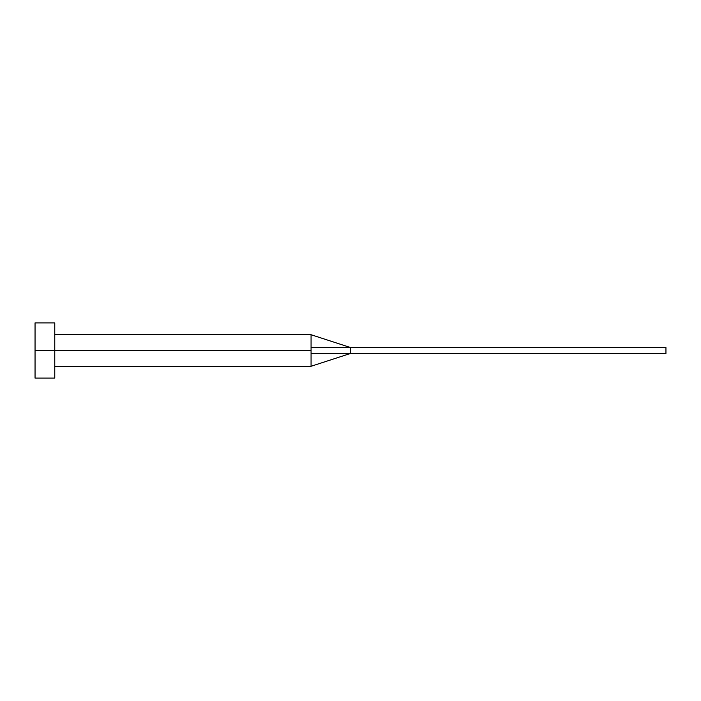 <?xml version="1.0" encoding="UTF-8"?>
<svg xmlns="http://www.w3.org/2000/svg" width="701" height="701" viewBox="0 0 701 701"><rect width="100%" height="100%" fill="white"/><g stroke="black" fill="none" stroke-linecap="round" stroke-linejoin="round"><path stroke-width="1.05" d="M35.05 378.102L35.05 322.898L35.05 350.5L311.069 350.5L311.069 366.272L311.069 350.5L35.05 350.5L35.05 378.102L54.766 378.102L54.766 322.898L54.766 378.102M311.069 347.407L311.069 334.727L311.069 347.407L350.5 347.538L311.069 347.407L311.069 350.5L311.069 347.407M311.069 353.593L350.5 353.462L350.5 347.538L665.95 347.538L350.5 347.538L350.5 353.462L311.069 353.593L311.069 366.272L311.069 353.593M350.5 353.462L665.95 353.462L350.5 353.462L311.069 366.272L54.766 366.272M665.95 347.538L665.95 353.462L665.95 347.538M35.05 322.898L54.766 322.898M54.766 334.727L311.069 334.727L350.5 347.538"/></g></svg>
